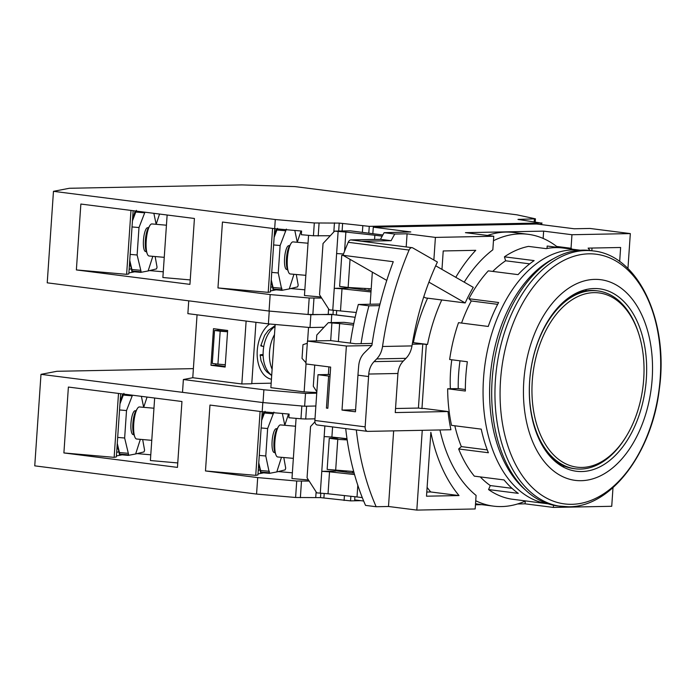 <?xml version="1.0" encoding="UTF-8"?>
<svg xmlns="http://www.w3.org/2000/svg" width="695" height="695" viewBox="0 0 695 695"><rect width="100%" height="100%" fill="white"/><g stroke="black" fill="none" stroke-linecap="round" stroke-linejoin="round"><path stroke-width="1.04" d="M450.369 388.722A96.092 60.604 -82.8 0 1 451.811 359.775M554.332 258.262A126.438 79.743 97.2 0 0 491.183 367.724A126.438 79.743 97.2 0 0 524.916 489.506M619.671 261.546L620.626 247.489L588.109 248.124A151.727 95.693 -82.8 0 1 590.046 250.521A128.74 81.193 97.2 0 0 582.566 250.122A128.74 81.193 97.2 0 0 492.625 373.91A128.74 81.193 97.2 0 0 557.59 505.951L568.762 506.785C611.409 507.072 652.075 452.549 659.329 389.087C668.938 321.655 638.662 255.317 593.339 250.938A128.74 81.193 97.2 0 0 585.833 250.539A128.74 81.193 97.2 0 0 495.891 374.327A128.74 81.193 97.2 0 0 560.856 506.36M594.851 279.381A101.157 63.792 97.2 0 0 523.795 381.294A101.157 63.792 97.2 0 0 581.124 480.697A101.157 63.792 97.2 0 0 652.179 378.784A101.157 63.792 97.2 0 0 594.851 279.381M594.225 288.529A91.957 57.998 -82.8 0 1 599.594 288.816A91.957 57.998 -82.8 0 1 645.994 383.127A91.957 57.998 -82.8 0 1 581.75 471.549A91.957 57.998 -82.8 0 1 576.39 471.262A91.957 57.998 -82.8 0 1 529.981 376.942A91.957 57.998 -82.8 0 1 594.225 288.529M585.077 289.815A91.957 57.998 -82.8 0 1 586.771 290.814M564.47 466.11A91.957 57.998 -82.8 0 1 562.585 466.649M547.851 453.757A89.655 56.547 97.2 0 0 573.844 468.621L575.26 468.795A89.655 56.547 97.2 0 0 625.57 437.485L626.186 436.477A87.822 55.383 97.2 0 0 643.718 378.949A87.822 55.383 97.2 0 0 639.096 334.955A87.822 55.383 97.2 0 0 579.152 295.974A87.822 55.383 97.2 0 0 532.257 381.129A87.822 55.383 97.2 0 0 562.915 462.288A87.822 55.383 97.2 0 0 626.186 436.477M639.096 334.955L638.748 333.826A89.655 56.547 97.2 0 0 597.882 290.918L596.466 290.736A89.655 56.547 97.2 0 0 591.236 290.458A89.655 56.547 97.2 0 0 567.58 298.615M551.908 457.935A81.845 51.612 -82.8 0 1 551.396 457.849M597.882 290.918A89.655 56.547 97.2 0 0 529.677 380.973A89.655 56.547 97.2 0 0 575.26 468.795M572.037 295.54A81.845 51.612 -82.8 0 1 572.55 295.584M557.876 247.394A137.019 86.415 97.2 0 0 528.113 234.302A137.019 86.415 97.2 0 0 520.121 233.876A137.019 86.415 97.2 0 0 493.459 240.739M441.751 299.971A137.019 86.415 97.2 0 0 427.521 344.433L413.369 342.635A137.019 86.415 -82.8 0 1 427.59 298.164M487.516 235.466A137.019 86.415 -82.8 0 1 505.96 232.078A137.019 86.415 -82.8 0 1 513.952 232.504L528.113 234.302M475.736 500.73A137.019 86.415 97.2 0 0 493.537 506.142A137.019 86.415 97.2 0 0 501.529 506.568A137.019 86.415 97.2 0 0 525.629 500.921M427.521 344.433L426.33 344.459L421.961 408.512L424.567 408.46A137.019 86.415 97.2 0 0 424.576 408.556M395.533 408.512L418.416 408.061L422.786 344.008L412.257 344.216M418.416 408.061L421.961 408.512M426.33 344.459L422.786 344.008M493.537 506.142L479.376 504.344A137.019 86.415 -82.8 0 1 475.528 503.71M572.133 249.166A137.94 86.997 97.2 0 0 571.038 248.271L571.959 234.728L630.322 233.59L589.968 228.455L574.209 228.768L536.688 223.998L373.293 227.187L372.841 233.694M369.097 288.668L368.976 290.432M354.91 496.725L354.702 499.887L363.667 501.026M413.369 342.635L412.526 342.652M372.173 343.434L355.562 343.764L330.785 340.611L307.442 341.071L346.379 346.023L342.01 410.076L355.597 409.807M307.442 341.071L305.878 363.945L330.655 367.099L327.849 408.278L326.433 408.095L327.866 408.069M371.756 345.528L346.379 346.023M517.549 503.971L525.055 503.823L553.368 507.428L611.73 506.29L612.999 487.647M475.458 504.796L481.93 504.666M356.327 429.953A220.697 139.191 97.2 0 0 376.16 506.733L388.496 506.49L416.818 510.095L475.172 508.957L476.092 495.413A137.94 86.997 97.2 0 1 439.952 429.97M376.16 506.733L365.535 505.387A220.697 139.191 97.2 0 1 345.71 428.598M373.293 227.187L410.806 231.956L384.127 232.686A220.697 139.191 97.2 0 0 380.478 239.332L350.906 239.914L361.53 241.261A4.596 2.902 -82.8 0 1 361.791 241.278L412.057 247.672A4.596 2.902 97.2 0 0 409.086 250.044A262.076 165.288 97.2 0 0 382.537 346.484L411.979 345.91A216.102 136.29 -82.8 0 1 437.407 262.041L412.769 247.915A4.596 2.902 97.2 0 0 412.057 247.672M571.959 234.728L543.646 231.131L465.442 232.66L493.763 236.257L435.409 237.403L407.088 233.798L394.751 234.041L384.127 232.686M382.537 346.484C381.764 351.514 379.826 355.658 376.716 358.915L374.066 361.626C370.974 364.875 369.201 369.019 368.75 374.049A262.076 165.288 97.2 0 0 368.576 376.534L357.951 375.187L355.458 411.788L342.01 410.076M423.959 408.478L448.032 411.536L395.255 412.569L397.757 375.96A216.102 136.29 97.2 0 1 397.931 373.476L368.75 374.049M368.576 376.534L365.144 426.86L314.878 420.475L317.997 374.718L328.622 376.065L326.433 408.095M448.032 411.536A137.94 86.997 97.2 0 0 450.925 429.753L367.751 431.378A4.596 2.902 97.2 0 1 367.481 431.369L317.215 424.975A4.596 2.902 97.2 0 0 317.485 424.993M630.322 233.59L627.941 268.513M553.368 507.428L553.515 505.265M525.055 503.823L525.238 501.095M428.911 282.144L465.181 302.951L425.54 297.903L423.75 296.878M379.644 305.618L368.949 305.826A216.102 136.29 97.2 0 0 361.07 343.651M330.047 376.038L328.622 376.065M543.143 238.437L543.646 231.131M459.021 495.561L426.504 496.195L430.857 432.325A151.727 95.693 97.2 0 0 459.021 495.561L430.709 491.964A151.727 95.693 -82.8 0 1 427.104 487.377M422.256 430.318L416.818 510.095M388.496 506.49L393.648 430.874M314.878 420.475A4.596 2.902 97.2 0 0 317.215 424.975M330.151 374.475L317.997 374.718M380.417 302.534A183.914 115.987 97.2 0 0 379.948 304.054L358.325 304.471A216.102 136.29 97.2 0 0 350.332 343.095M350.906 239.914A4.596 2.902 -82.8 0 0 348.204 242.303A262.076 165.288 -82.8 0 0 343 255.308L386.767 280.406M394.751 234.041A220.697 139.191 97.2 0 0 391.103 240.687L380.478 239.332M391.103 240.687L361.53 241.261M406.193 246.925L407.088 233.798M435.409 237.403L433.862 260.008M493.763 236.257L492.842 249.8A137.94 86.997 97.2 0 0 464.217 282.153M455.781 277.314A151.727 95.693 -82.8 0 1 475.745 250.322L443.219 250.956L441.968 269.391M571.038 248.271L556.669 246.447M357.951 375.187A262.076 165.288 -82.8 0 1 358.742 365.379C359.28 360.34 361.131 356.196 364.284 352.947L371.886 345.398A262.076 165.288 -82.8 0 1 393.266 261.702L343 255.308M365.144 426.86A4.596 2.902 97.2 0 0 367.481 431.369M307.294 343.269L302.968 344.685L302.03 358.411L305.965 362.729M591.845 250.747L592.027 248.046M358.325 304.471L368.949 305.826M435.687 265.794L473.269 287.348A137.94 86.997 97.2 0 0 465.181 302.951M426.791 492.034L430.709 491.964M357.812 485.266L357.013 496.951L362.295 497.62M382.189 236.17L374.857 235.24L374.57 239.445M372.338 272.136L370.148 304.245M371.078 290.701L348.273 287.799M382.849 234.971L350.341 230.836L334.582 231.14L323.027 243.519L319.535 294.758L329.213 309.84L356.274 312.489M353.79 323.575L344.103 322.341L328.344 322.654L316.79 335.025L316.39 340.889M354.137 473.147L335.798 470.819M443.193 251.451A151.727 95.693 -82.8 0 1 443.618 250.947M411.979 345.91C411.136 350.906 409.138 355.049 405.984 358.342L403.309 361.061C400.181 364.302 398.391 368.446 397.931 373.476M354.528 474.555L329.526 471.818L328.031 493.78L357.013 496.951M332.584 426.93L331.897 437.042L346.987 438.693M353.477 325.086L339.629 323.575L338.404 341.584M339.629 323.575L328.344 322.654M370.991 291.969L342.001 288.799L340.507 310.761M374.857 235.24L345.867 232.061L344.564 251.26M345.867 232.061L334.582 231.14M314.922 421.848L310.552 426.539L307.06 477.778L316.738 492.859L328.031 493.78M342.001 288.799L334.252 288.329L348.256 288.051L348.299 287.487M338.118 231.591L336.623 253.553L343.512 253.97M329.526 471.818L321.776 471.349L335.781 471.071L335.824 470.506M324.869 425.948L324.148 436.573L331.897 437.042M324.148 436.573L320.282 493.311M314.739 365.075L313.297 386.272L316.833 391.789M331.88 323.097L330.69 340.611M336.623 253.553L332.757 310.291M328.9 366.873L328.379 374.509M347.04 439.014L338.057 437.72M146.393 251.607L145.594 251.538A11.954 3.127 -85 0 1 143.457 240.244A11.954 3.127 -85 0 1 147.688 227.717L148.478 227.786M166.435 225.215L151.918 223.938A16.089 4.213 95 0 0 149.781 225.649A16.089 4.213 95 0 0 146.219 240.791A16.089 4.213 95 0 0 147.297 253.944A16.089 4.213 95 0 0 149.104 256.003L164.246 257.332M129.418 265.247L130.825 266.289M305.835 275.333L290.232 273.969A16.089 4.213 -85 0 1 288.425 271.91A16.089 4.213 -85 0 1 287.348 258.757A16.089 4.213 -85 0 1 290.91 243.615A16.089 4.213 -85 0 1 293.047 241.903L308.024 243.224M271.007 283.247L271.884 283.925M288.425 271.91L287.365 269.173A13.101 3.432 -85 0 1 286.488 258.462A13.101 3.432 -85 0 1 289.389 246.126L290.91 243.615M287.522 269.573L286.722 269.504A11.954 3.127 -85 0 1 284.585 258.21A11.954 3.127 -85 0 1 288.816 245.691L289.607 245.761M129.713 260.999L131.937 271.589L140.781 272.362L141.111 271.841L132.267 271.059L131.937 271.589M135.212 210.95L132.554 219.264M152.813 256.325L148.139 270.954L140.781 272.362M129.757 260.364L132.267 271.059M132.033 226.935L138.991 227.552L137.124 255.004L130.156 254.387M132.45 220.862L136.411 210.342M159.537 214.043L156.158 224.311M156.158 224.259L153.856 213.322M148.139 270.954L156.514 268.887L157.053 267.184L155.15 256.533M131.946 269.53L140.79 270.303L137.124 255.004M140.79 270.303L141.111 271.841M144.942 212.192L138.991 227.552M147.297 253.944L146.237 251.208A13.101 3.432 -85 0 1 145.359 240.496A13.101 3.432 -85 0 1 148.252 228.16L149.781 225.649M167.13 215.016L162.873 277.522L190.239 279.92M76.372 269.929L80.863 204.043L194.426 218.482L189.935 284.368L76.372 269.929L126.62 274.334L128.827 273.917L133.136 210.689M149.581 270.59L163.264 271.797M128.896 272.909L134.595 271.823M131.355 268.826L129.148 269.252M130.981 210.411L126.62 274.334M53.463 191.325L275.289 219.533L314.314 222.965L339.221 223.095L369.262 226.353L540.84 222.999L517.966 219.412L535.437 218.829L516.889 214.816L295.062 186.608L241.834 184.905L69.361 188.275L53.463 191.325L47.225 282.83L269.052 311.047L308.076 314.47L332.983 314.6L333.27 310.317M314.314 222.965L313.436 235.77L301.343 234.71L301.595 231.053L274.664 228.69L222.452 222.044L217.961 287.93L270.173 294.576L269.052 311.047M274.664 228.69L275.289 219.533M336.684 310.526L336.38 314.905L355.154 317.285L332.983 314.6M270.173 294.576L309.197 297.999L308.076 314.47M217.961 287.93L268.209 292.343L270.416 291.917L274.725 228.69M321.655 298.068L309.197 297.999M308.563 235.344L304.453 295.531L320.951 296.974M290.719 288.564L304.844 289.806M270.485 290.918L276.176 289.824M272.57 228.42L268.209 292.343M342.105 230.992L342.618 223.39M313.436 235.77L330.273 235.753M272.51 286.913L270.737 287.261M343.026 255.256L341.749 255.282L339.629 286.392L348.126 287.478L371.208 288.79M343.295 255.482L341.749 255.282M348.126 287.478L350.045 259.348M297.286 242.277L294.81 230.453M273.621 244.944L280.128 245.517L278.252 272.97L271.745 272.397M271.189 280.615L273.065 289.554L281.909 290.328L289.268 288.92L293.942 274.29M297.286 242.225L301.005 231.001M296.279 274.499L298.19 285.15L297.642 286.853L289.268 288.92M281.909 290.328L278.252 272.97M286.383 229.089L280.128 245.517M276.367 228.837L274.264 235.405M282.24 289.806L273.396 289.033L273.065 289.554M271.241 279.824L273.074 287.495L281.918 288.269M273.396 289.033L273.074 287.495M274.134 237.395L277.54 228.308M261.72 345.519C259.991 345.71 260.668 346.032 263.753 346.484L263.779 346.484A26.74 16.862 97.2 0 0 263.214 351.071A26.74 16.862 97.2 0 0 263.153 355.64L263.127 355.632C260.043 355.18 259.365 354.858 261.103 354.667L263.118 354.519M274.482 334.616A28.504 17.974 97.2 0 0 272.119 369.306M271.693 375.561L266.845 371.86L264.673 369.149L261.007 360.67L260.147 354.919L261.103 354.667M316.781 392.527L304.141 391.893L270.868 387.662L275.168 324.478M271.172 383.188L251.772 383.562M246.126 321.055L241.843 383.97L251.764 383.77L255.951 322.306M241.843 383.97L192.767 377.724L183.376 379.531L263.892 389.773L305.505 393.422L316.738 393.205M268.383 323.887L269.252 311.073L188.745 300.831L187.867 313.645L268.383 323.887L309.996 327.536L324.035 327.258M308.537 327.406L307.598 341.063M306.043 363.963L304.141 391.893M271.441 379.262A29.425 18.556 -82.8 0 1 257.176 355.154A29.425 18.556 -82.8 0 1 269.599 323.992M301.839 405.984L300.961 418.79L305.731 419.007L306.599 406.193L315.869 406.01L304.627 406.236L305.505 393.422M304.627 406.236L263.014 402.579L263.892 389.773M263.014 402.579L182.507 392.336L183.376 379.531M192.767 377.724L197.059 314.809M210.985 365.275L225.137 367.073L227.639 330.472L213.478 328.674L210.985 365.275L215.65 365.188L215.737 363.859M331.776 314.505L331.228 322.593M309.996 327.536L310.865 314.722L331.793 314.314M269.252 311.073L310.865 314.722M225.189 366.395L215.65 365.188M214.52 330.481L220.185 331.202L217.935 364.145L212.27 363.424L214.52 330.481L218.022 330.412L218.1 329.256M218.022 330.412L227.56 331.619M217.935 364.145L225.302 364.719M220.185 331.202L227.543 331.776M133.909 434.627L133.119 434.557A11.954 3.127 -85 0 1 130.973 423.255A11.954 3.127 -85 0 1 135.212 410.736L136.003 410.806M153.96 408.226L139.443 406.957A16.089 4.213 95 0 0 137.306 408.66A16.089 4.213 95 0 0 133.744 423.811A16.089 4.213 95 0 0 134.821 436.964A16.089 4.213 95 0 0 136.628 439.014L151.771 440.343M116.942 448.258L118.35 449.309M293.36 458.353L277.757 456.989A16.089 4.213 -85 0 1 275.95 454.93A16.089 4.213 -85 0 1 274.873 441.777A16.089 4.213 -85 0 1 278.434 426.626A16.089 4.213 -85 0 1 280.572 424.923L295.549 426.235M258.531 466.267L259.409 466.936M275.95 454.93L274.89 452.193A13.101 3.432 -85 0 1 274.012 441.481A13.101 3.432 -85 0 1 276.905 429.145L278.434 426.626M275.046 452.593L274.247 452.523A11.954 3.127 -85 0 1 272.11 441.229A11.954 3.127 -85 0 1 276.341 428.702L277.131 428.772M117.229 444.018L119.462 454.599L128.306 455.381L128.636 454.851L119.792 454.078L119.462 454.599M122.737 393.969L120.079 402.283M140.338 439.344L135.655 453.965L128.306 455.381M117.273 443.384L119.792 454.078M119.557 409.954L126.516 410.563L124.648 438.015L117.681 437.407M119.966 403.882L123.936 393.361M147.062 397.062L143.674 407.331M143.683 407.27L141.38 396.341M135.655 453.965L144.039 451.898L144.577 450.204L142.675 439.544M119.471 452.549L128.314 453.322L124.648 438.015M128.314 453.322L128.636 454.851M132.467 395.203L126.516 410.563M134.821 436.964L133.753 434.219A13.101 3.432 -85 0 1 132.884 423.507A13.101 3.432 -85 0 1 135.777 411.179L137.306 408.66M154.655 398.027L150.389 460.533L177.764 462.94M63.897 452.94L68.388 387.054L181.951 401.502L177.46 467.387L63.897 452.94L114.145 457.353L116.352 456.928L120.661 393.709M137.106 453.609L150.78 454.808M116.421 455.929L122.112 454.834M118.88 451.846L116.673 452.271M118.506 393.431L114.145 457.353M40.988 374.344L262.814 402.553L262.189 411.709L209.968 405.063L205.477 470.949L257.697 477.595L256.568 494.067L34.75 465.85L40.988 374.344L56.886 371.295L193.392 368.628M350.862 496.282L350.549 500.878L360.931 500.678M350.549 500.878L320.499 497.62L320.795 493.337M256.568 494.067L295.601 497.49L320.499 497.62M257.697 477.595L296.722 481.018L295.601 497.49M205.477 470.949L255.734 475.363L257.941 474.937L262.25 411.709M309.179 481.079L296.722 481.018M296.079 418.364L291.978 478.542L308.476 479.993M278.235 471.575L292.369 472.817M258.01 473.938L263.7 472.843M260.086 411.44L255.734 475.363M300.961 418.79L288.868 417.73L289.12 414.072L262.189 411.709M323.905 497.915L324.2 493.546M305.731 419.007L314.991 418.824M260.034 469.933L258.253 470.28M338.031 438.128L329.274 438.302L327.154 469.412L353.694 471.514M335.65 470.489L337.77 439.379L329.274 438.302M337.77 439.379L347.17 439.918M284.811 425.297L282.335 413.473M261.138 427.964L267.644 428.537L265.777 455.99L259.27 455.416M258.714 463.634L260.59 472.574L269.434 473.347L276.792 471.94L281.466 457.31M284.811 425.244L288.521 414.02M283.803 457.519L285.706 468.169L285.167 469.872L276.792 471.94M269.434 473.347L265.777 455.99M273.899 412.1L267.644 428.537M263.892 411.857L261.789 418.425M269.764 472.826L260.92 472.044L260.59 472.574M258.766 462.844L260.599 470.515L269.443 471.288M260.92 472.044L260.599 470.515M261.659 420.414L265.064 411.327M460.012 360.818A111.27 70.178 97.2 0 0 458.622 373.945A111.27 70.178 97.2 0 0 458.24 388.575L447.658 388.783L465.355 391.033A127.819 80.611 -82.8 0 1 465.815 376.403A127.819 80.611 -82.8 0 1 467.353 361.748L449.648 359.497A127.819 80.611 97.2 0 1 458.518 322.671L488.246 326.459A127.819 80.611 -82.8 0 1 498.619 302.507L468.89 298.728A127.819 80.611 97.2 0 1 488.324 270.85L518.062 274.629A127.819 80.611 -82.8 0 1 534.16 260.608L504.422 256.829A127.819 80.611 97.2 0 1 528.504 246.395L546.209 248.645A127.819 80.611 -82.8 0 1 563.054 248.019L580.351 250.217M580.342 250.217A127.819 80.611 97.2 0 0 483.511 378.653A127.819 80.611 97.2 0 0 548.086 503.814L530.798 501.616A127.819 80.611 97.2 0 1 528.982 501.347L511.277 499.097A127.819 80.611 97.2 0 1 488.559 489.575L490.296 485.562A123.224 77.71 97.2 0 1 480.262 476.9M561.221 247.82L547.182 246.03L547.017 248.489M465.346 389.478L458.24 388.575M461.558 323.062A123.224 77.71 97.2 0 1 471.271 300.978L468.89 298.728M504.422 256.829L505.621 260.781A123.224 77.71 97.2 0 0 492.772 271.415M454.825 425.774A123.224 77.71 97.2 0 0 461.35 446.607L458.648 448.961A127.819 80.611 97.2 0 0 474.329 476.153L504.066 479.932A127.819 80.611 -82.8 0 0 518.288 493.363L488.559 489.575M447.658 388.783A127.819 80.611 97.2 0 0 451.515 425.357L481.244 429.136A127.819 80.611 -82.8 0 0 488.376 452.74L458.648 448.961M471.271 300.978L497.672 304.341M505.621 260.781L529.712 263.848M512.015 488.324L490.296 485.562M487.282 449.908L461.35 446.607M571.846 504.309A125.847 79.369 -82.8 0 1 500.513 380.634A125.847 79.369 -82.8 0 1 588.917 253.831A125.847 79.369 -82.8 0 1 660.25 377.507A125.847 79.369 -82.8 0 1 571.846 504.309M403.309 361.061L374.066 361.626M348.204 242.303L409.086 250.044M376.716 358.915L405.984 358.342M135.864 212.045L144.708 212.818M365.031 288.434L364.936 289.919M540.736 224.511L540.84 222.999M369.262 226.353L368.802 233.181M362.807 225.962L362.373 232.365M358.577 288.069L358.507 289.103M333.835 231.939L334.451 222.878M319.075 223.182L318.206 235.987M534.394 218.968L534.203 221.731M518.991 219.707L519.017 219.273M312.837 314.687L313.966 298.216M328.587 308.867L328.214 314.383M338.673 231.061L339.221 223.095M276.992 230.01L285.836 230.783M263.753 346.484A26.74 16.862 -82.8 0 1 275.038 326.476M271.71 375.257A26.74 16.862 -82.8 0 1 263.127 355.632M123.389 395.064L132.232 395.837M352.556 471.453L352.452 472.939M346.101 471.088L346.023 472.114M344.425 495.57L344.094 500.487M300.362 497.707L301.482 481.235M316.112 491.886L315.738 497.403M264.517 413.03L273.361 413.803M593.339 250.938L590.072 250.521M541.761 224.641L541.883 222.86M535.437 218.829L535.237 221.861M260.773 345.754L264.647 335.355L268.279 330.472L275.098 325.608"/></g></svg>
